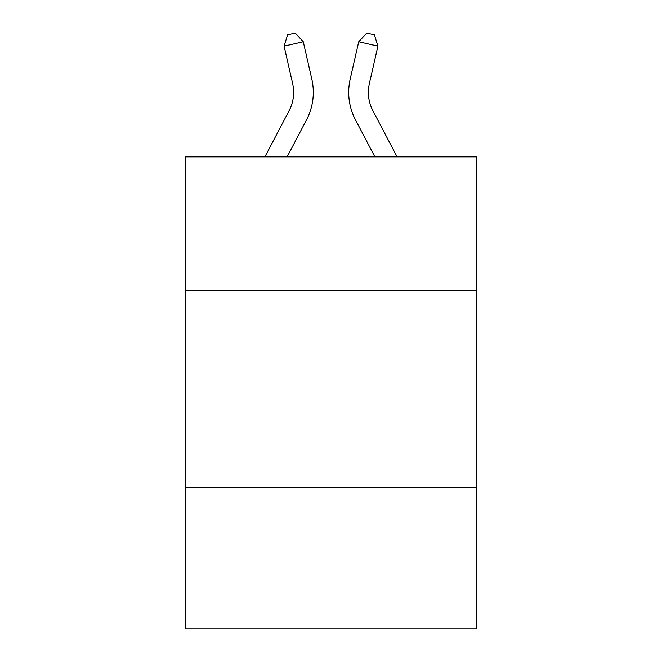 <?xml version="1.0" encoding="UTF-8"?>
<svg xmlns="http://www.w3.org/2000/svg" width="662" height="662" viewBox="0 0 662 662"><rect width="100%" height="100%" fill="white"/><g stroke="black" fill="none" stroke-linecap="round" stroke-linejoin="round"><path stroke-width="0.99" d="M476.541 290.618L476.541 156.877L185.459 156.877L185.459 290.618L476.541 290.618L476.541 628.9L185.459 628.9L185.459 290.618M476.541 487.29L185.459 487.29M264.908 156.877L289.137 110.62A39.339 39.339 -23.7 0 0 292.645 83.627L284.106 46.133L287.581 34.846L295.252 33.1L303.279 41.764L311.827 79.258A59.001 59.001 143.1 0 1 306.564 119.748L287.109 156.877L306.564 119.748M397.092 156.877L372.863 110.62A39.339 39.339 23.7 0 1 369.355 83.627L377.894 46.133L358.721 41.764L350.173 79.258A59.001 59.001 -143.1 0 0 355.436 119.748L374.891 156.877L355.436 119.748M289.137 110.62A39.339 39.339 -36.9 0 0 292.645 83.627A39.339 39.339 -36.9 0 1 289.137 110.62A39.339 39.339 -36.9 0 0 292.645 83.627A39.339 39.339 -36.9 0 1 289.137 110.62A39.339 39.339 -36.9 0 0 292.645 83.627A39.339 39.339 -36.9 0 1 289.137 110.62A39.339 39.339 -36.9 0 0 292.645 83.627A39.339 39.339 -36.9 0 1 289.137 110.62A39.339 39.339 -36.9 0 0 292.645 83.627A39.339 39.339 -36.9 0 1 289.137 110.62A39.339 39.339 -36.9 0 0 292.645 83.627A39.339 39.339 -36.9 0 1 289.137 110.62A39.339 39.339 -36.9 0 0 292.645 83.627A39.339 39.339 -36.9 0 1 289.137 110.62A39.339 39.339 -36.9 0 0 292.645 83.627A39.339 39.339 -36.9 0 1 289.137 110.62A39.339 39.339 -36.9 0 0 292.645 83.627A39.339 39.339 -36.9 0 1 289.137 110.62A39.339 39.339 -36.9 0 0 292.645 83.627A39.339 39.339 -36.9 0 1 289.137 110.62A39.339 39.339 -36.9 0 0 292.645 83.627A39.339 39.339 -36.9 0 1 289.137 110.62A39.339 39.339 -36.9 0 0 292.645 83.627A39.339 39.339 -36.9 0 1 289.137 110.62A39.339 39.339 -36.9 0 0 292.645 83.627A39.339 39.339 -36.9 0 1 289.137 110.62A39.339 39.339 -36.9 0 0 292.645 83.627A39.339 39.339 -36.9 0 1 289.137 110.62A39.339 39.339 -36.9 0 0 292.645 83.627A39.339 39.339 -36.9 0 1 289.137 110.62A39.339 39.339 -36.9 0 0 292.645 83.627A39.339 39.339 -36.9 0 1 289.137 110.62A39.339 39.339 -36.9 0 0 292.645 83.627A39.339 39.339 -36.9 0 1 289.137 110.62A39.339 39.339 -36.9 0 0 292.645 83.627A39.339 39.339 -36.9 0 1 289.137 110.62A39.339 39.339 -36.9 0 0 292.645 83.627A39.339 39.339 -36.9 0 1 289.137 110.62A39.339 39.339 -36.9 0 0 292.645 83.627A39.339 39.339 -36.9 0 1 289.137 110.62A39.339 39.339 -36.9 0 0 292.645 83.627A39.339 39.339 -36.9 0 1 289.137 110.62A39.339 39.339 -36.9 0 0 292.645 83.627A39.339 39.339 -36.9 0 1 289.137 110.62A39.339 39.339 -36.9 0 0 292.645 83.627A39.339 39.339 -36.9 0 1 289.137 110.62A39.339 39.339 -36.9 0 0 292.645 83.627M284.106 46.133L303.279 41.764L311.827 79.258M372.863 110.62A39.339 39.339 36.9 0 1 369.355 83.627A39.339 39.339 36.9 0 0 372.863 110.62A39.339 39.339 36.9 0 1 369.355 83.627A39.339 39.339 36.9 0 0 372.863 110.62A39.339 39.339 36.9 0 1 369.355 83.627A39.339 39.339 36.9 0 0 372.863 110.62A39.339 39.339 36.9 0 1 369.355 83.627A39.339 39.339 36.9 0 0 372.863 110.62A39.339 39.339 36.9 0 1 369.355 83.627A39.339 39.339 36.9 0 0 372.863 110.62A39.339 39.339 36.9 0 1 369.355 83.627A39.339 39.339 36.9 0 0 372.863 110.62A39.339 39.339 36.9 0 1 369.355 83.627A39.339 39.339 36.9 0 0 372.863 110.62A39.339 39.339 36.9 0 1 369.355 83.627A39.339 39.339 36.9 0 0 372.863 110.62A39.339 39.339 36.9 0 1 369.355 83.627A39.339 39.339 36.9 0 0 372.863 110.62A39.339 39.339 36.9 0 1 369.355 83.627A39.339 39.339 36.9 0 0 372.863 110.62A39.339 39.339 36.9 0 1 369.355 83.627A39.339 39.339 36.9 0 0 372.863 110.62A39.339 39.339 36.9 0 1 369.355 83.627A39.339 39.339 36.9 0 0 372.863 110.62A39.339 39.339 36.9 0 1 369.355 83.627A39.339 39.339 36.9 0 0 372.863 110.62A39.339 39.339 36.9 0 1 369.355 83.627A39.339 39.339 36.9 0 0 372.863 110.62A39.339 39.339 36.9 0 1 369.355 83.627A39.339 39.339 36.9 0 0 372.863 110.62A39.339 39.339 36.9 0 1 369.355 83.627A39.339 39.339 36.9 0 0 372.863 110.62A39.339 39.339 36.9 0 1 369.355 83.627A39.339 39.339 36.9 0 0 372.863 110.62A39.339 39.339 36.9 0 1 369.355 83.627A39.339 39.339 36.9 0 0 372.863 110.62A39.339 39.339 36.9 0 1 369.355 83.627A39.339 39.339 36.9 0 0 372.863 110.62A39.339 39.339 36.9 0 1 369.355 83.627A39.339 39.339 36.9 0 0 372.863 110.62A39.339 39.339 36.9 0 1 369.355 83.627A39.339 39.339 36.9 0 0 372.863 110.62A39.339 39.339 36.9 0 1 369.355 83.627A39.339 39.339 36.9 0 0 372.863 110.62A39.339 39.339 36.9 0 1 369.355 83.627A39.339 39.339 36.9 0 0 372.863 110.62A39.339 39.339 36.9 0 1 369.355 83.627M377.894 46.133L374.419 34.846L366.748 33.1L358.721 41.764L350.173 79.258"/></g></svg>
